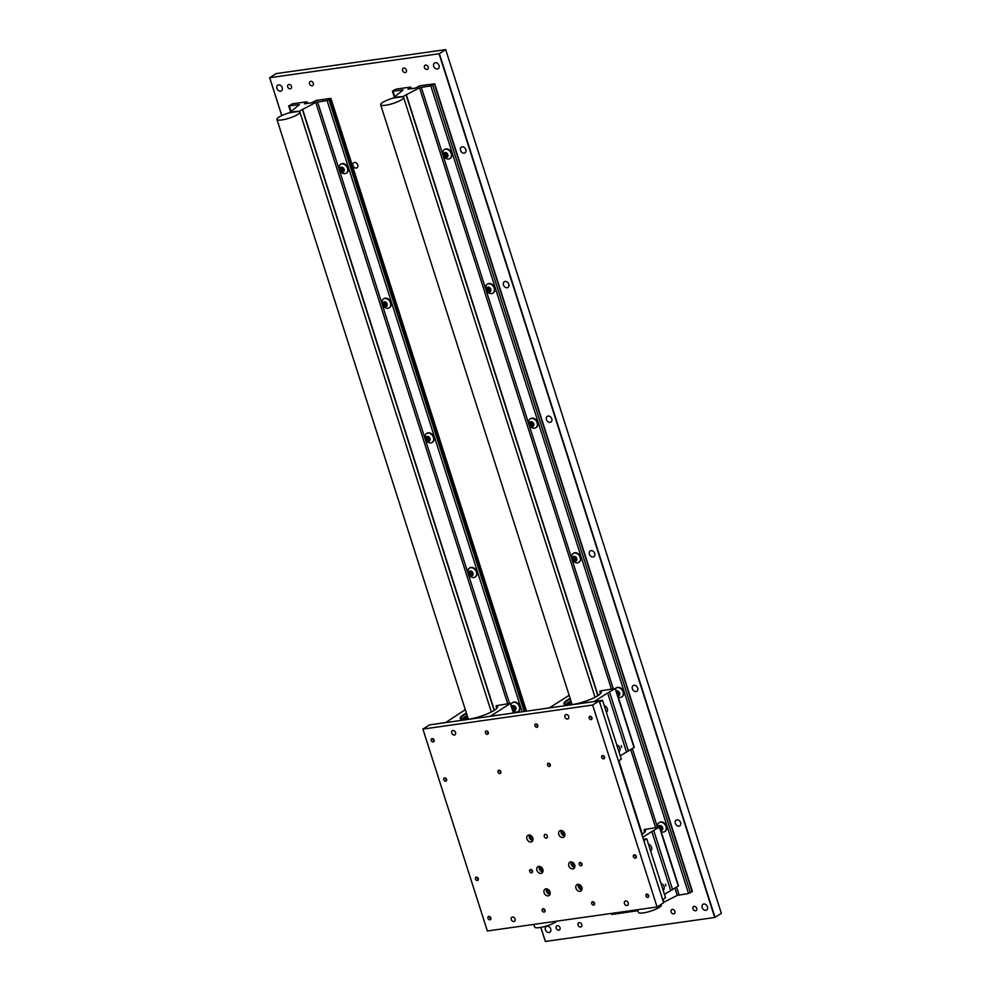 <?xml version="1.0" encoding="UTF-8"?>
<svg xmlns="http://www.w3.org/2000/svg" width="991" height="991" viewBox="0 0 991 991"><rect width="100%" height="100%" fill="white"/><g stroke="black" fill="none" stroke-linecap="round" stroke-linejoin="round"><path stroke-width="1.49" d="M452.937 730.528A2.416 1.846 -122.4 0 0 454.374 735.037A2.416 1.846 -122.4 0 0 452.937 730.528M566.096 714.511A2.416 1.846 -122.4 0 0 567.533 719.02A2.416 1.846 -122.4 0 0 566.096 714.511M625.606 900.992A2.416 1.846 -122.4 0 0 627.043 905.501A2.416 1.846 -122.4 0 0 625.606 900.992M512.458 917.009A2.416 1.846 -122.4 0 0 513.895 921.519A2.416 1.846 -122.4 0 0 512.458 917.009M432.113 738.617A1.796 1.375 -122.4 0 0 433.191 741.974A1.796 1.375 -122.4 0 0 432.113 738.617M444.649 777.885A1.796 1.375 -122.4 0 0 445.715 781.242A1.796 1.375 -122.4 0 0 444.649 777.885M498.869 770.205A1.796 1.375 -122.4 0 0 499.935 773.562A1.796 1.375 -122.4 0 0 498.869 770.205M486.333 730.949A1.796 1.375 -122.4 0 0 487.399 734.306A1.796 1.375 -122.4 0 0 486.333 730.949M535.834 723.938A1.796 1.375 -122.4 0 0 536.911 727.295A1.796 1.375 -122.4 0 0 535.834 723.938M590.054 716.27A1.796 1.375 -122.4 0 0 591.119 719.615A1.796 1.375 -122.4 0 0 590.054 716.27M602.59 755.526A1.796 1.375 -122.4 0 0 603.655 758.883A1.796 1.375 -122.4 0 0 602.59 755.526M548.37 763.206A1.796 1.375 -122.4 0 0 549.435 766.551A1.796 1.375 -122.4 0 0 548.37 763.206M634.265 854.799A1.796 1.375 -122.4 0 0 635.342 858.156A1.796 1.375 -122.4 0 0 634.265 854.799M646.801 894.068A1.796 1.375 -122.4 0 0 647.866 897.412A1.796 1.375 -122.4 0 0 646.801 894.068M592.581 901.736A1.796 1.375 -122.4 0 0 593.646 905.093A1.796 1.375 -122.4 0 0 592.581 901.736M580.045 862.48A1.796 1.375 -122.4 0 0 581.122 865.824A1.796 1.375 -122.4 0 0 580.045 862.48M530.544 869.479A1.796 1.375 -122.4 0 0 531.622 872.836A1.796 1.375 -122.4 0 0 530.544 869.479M543.08 908.747A1.796 1.375 -122.4 0 0 544.146 912.104A1.796 1.375 -122.4 0 0 543.08 908.747M488.86 916.415A1.796 1.375 -122.4 0 0 489.926 919.772A1.796 1.375 -122.4 0 0 488.86 916.415M476.324 877.159A1.796 1.375 -122.4 0 0 477.402 880.516A1.796 1.375 -122.4 0 0 476.324 877.159M577.815 884.331A3.766 2.862 -122.4 0 0 576.911 884.653A3.766 2.862 -122.4 0 0 576.205 888.828A3.766 2.862 -122.4 0 0 580.045 891.343A3.766 2.862 -122.4 0 0 580.949 891.008A3.766 2.862 -122.4 0 0 581.643 886.846A3.766 2.862 -122.4 0 0 577.815 884.331M578.348 884.306A3.766 2.862 -122.4 0 0 578.868 887.874A3.766 2.862 -122.4 0 0 581.866 889.856M545.942 888.84A3.766 2.862 -122.4 0 0 545.038 889.175A3.766 2.862 -122.4 0 0 544.332 893.337A3.766 2.862 -122.4 0 0 548.172 895.852A3.766 2.862 -122.4 0 0 549.076 895.53A3.766 2.862 -122.4 0 0 549.782 891.355A3.766 2.862 -122.4 0 0 545.942 888.84M546.475 888.828A3.766 2.862 -122.4 0 0 546.995 892.383A3.766 2.862 -122.4 0 0 550.005 894.378M538.782 866.407A3.766 2.862 -122.4 0 0 537.878 866.729A3.766 2.862 -122.4 0 0 537.172 870.903A3.766 2.862 -122.4 0 0 541.012 873.418A3.766 2.862 -122.4 0 0 541.916 873.083A3.766 2.862 -122.4 0 0 542.622 868.921A3.766 2.862 -122.4 0 0 538.782 866.407M539.315 866.382A3.766 2.862 -122.4 0 0 539.835 869.949A3.766 2.862 -122.4 0 0 542.845 871.944M570.655 861.897A3.766 2.862 -122.4 0 0 569.751 862.22A3.766 2.862 -122.4 0 0 569.045 866.394A3.766 2.862 -122.4 0 0 572.885 868.909A3.766 2.862 -122.4 0 0 573.789 868.574A3.766 2.862 -122.4 0 0 574.495 864.412A3.766 2.862 -122.4 0 0 570.655 861.897M571.188 861.873A3.766 2.862 -122.4 0 0 571.708 865.44A3.766 2.862 -122.4 0 0 574.706 867.422M560.621 830.483A3.766 2.862 -122.4 0 0 559.729 830.817A3.766 2.862 -122.4 0 0 559.023 834.979A3.766 2.862 -122.4 0 0 562.863 837.494A3.766 2.862 -122.4 0 0 563.768 837.172A3.766 2.862 -122.4 0 0 564.461 832.997A3.766 2.862 -122.4 0 0 560.621 830.483M561.166 830.47A3.766 2.862 -122.4 0 0 561.686 834.026A3.766 2.862 -122.4 0 0 564.684 836.02M528.76 834.992A3.766 2.862 -122.4 0 0 527.856 835.326A3.766 2.862 -122.4 0 0 527.15 839.488A3.766 2.862 -122.4 0 0 530.99 842.003A3.766 2.862 -122.4 0 0 531.894 841.681A3.766 2.862 -122.4 0 0 532.601 837.506A3.766 2.862 -122.4 0 0 528.76 834.992M529.293 834.979A3.766 2.862 -122.4 0 0 529.813 838.547A3.766 2.862 -122.4 0 0 532.811 840.529M545.199 834.348A2.044 1.561 -122.4 0 0 546.413 838.151A2.044 1.561 -122.4 0 0 545.199 834.348M532.997 838.869A2.044 1.561 57.6 0 1 530.866 835.524M564.87 834.36A2.044 1.561 57.6 0 1 562.739 831.003M574.891 865.775A2.044 1.561 57.6 0 1 572.761 862.418M543.018 870.284A2.044 1.561 57.6 0 1 540.888 866.927M550.178 892.718A2.044 1.561 57.6 0 1 548.048 889.361M582.051 888.209A2.044 1.561 57.6 0 1 579.921 884.852M422.909 729.079L487.349 930.983L657.07 906.963L663.66 902.776L599.221 700.86L429.499 724.892L422.909 729.079L592.63 705.047L599.221 700.86M657.07 906.963L592.63 705.047M665.432 884.121L665.853 885.954L665.432 884.121M645.091 831.709A19.102 4.038 -17.7 0 0 645.129 831.015A19.102 4.038 -17.7 0 0 644.026 830.161L644.299 829.541A19.585 4.137 162.3 0 1 645.277 831.412A19.585 4.137 162.3 0 1 642.118 834.211A19.585 4.137 162.3 0 1 641.834 834.385M644.026 830.161L644.645 832.106A19.102 4.038 162.3 0 1 644.745 832.143M670.647 890.401L651.855 831.511L659.709 826.977L678.513 885.867L664.453 894.34M651.855 831.511L642.763 837.284M644.299 829.541L659.709 826.977M643.84 840.678L646.739 838.832L665.531 897.735L662.632 899.568M646.739 838.832L643.407 839.315M672.654 889.72L653.849 830.83M648.845 896.186A1.697 1.288 57.6 0 1 647.569 894.179M660.997 883.526A3.766 2.862 57.6 0 1 663.933 886.227A3.766 2.862 57.6 0 1 663.561 889.807A3.766 2.862 57.6 0 1 663.128 890.166L663.128 890.166M621.221 745.579L621.63 747.412L621.221 745.579M570.952 701.009A19.349 4.088 -17.7 0 0 568.252 702.545A19.349 4.088 -17.7 0 0 565.564 704.675M565.489 704.787A19.102 4.038 162.3 0 1 565.65 704.576A19.102 4.038 162.3 0 1 568.388 702.359A19.102 4.038 162.3 0 1 570.915 700.91M600.88 693.18A19.102 4.038 -17.7 0 0 600.918 692.486A19.102 4.038 -17.7 0 0 599.815 691.631L600.088 691A19.585 4.137 162.3 0 1 601.066 692.882A19.585 4.137 162.3 0 1 597.907 695.67A19.585 4.137 162.3 0 1 579.549 703.04A19.585 4.137 162.3 0 1 564.635 704.514A19.585 4.137 162.3 0 1 567.248 700.018A19.585 4.137 162.3 0 1 570.11 698.395M570.296 698.965A19.102 4.038 -17.7 0 0 567.769 700.414A19.102 4.038 -17.7 0 0 564.523 704.106A19.102 4.038 -17.7 0 0 564.957 704.638M599.815 691.631L600.435 693.576A19.102 4.038 162.3 0 1 600.534 693.601M626.436 751.872L607.644 692.982L615.498 688.448L634.29 747.338L620.242 755.811M607.644 692.982L594.278 701.467L602.528 700.303L599.629 702.136M600.088 691L615.498 688.448M541.036 709.098L549.485 707.809L569.131 695.323M602.528 700.303L621.32 759.193L618.421 761.026M628.43 751.178L609.638 692.288M568.723 704.96A17.479 3.691 162.3 0 1 570.209 703.907A17.479 3.691 162.3 0 1 571.609 703.077M566.963 704.973A17.479 3.691 162.3 0 1 569.763 702.508A17.479 3.691 162.3 0 1 571.163 701.69M467.232 715.713A19.275 4.075 -17.7 0 0 464.581 717.211A19.275 4.075 -17.7 0 0 461.794 719.478M461.707 719.466A19.102 4.038 162.3 0 1 464.643 716.976A19.102 4.038 162.3 0 1 467.17 715.527M497.16 707.859A19.102 4.038 -17.7 0 0 497.197 707.165A19.102 4.038 -17.7 0 0 496.095 706.31L496.367 705.691A19.585 4.137 162.3 0 1 497.346 707.562A19.585 4.137 162.3 0 1 494.187 710.361A19.585 4.137 162.3 0 1 475.829 717.719A19.585 4.137 162.3 0 1 460.914 719.193A19.585 4.137 162.3 0 1 463.528 714.697A19.585 4.137 162.3 0 1 466.389 713.074M466.575 713.644A19.102 4.038 -17.7 0 0 464.048 715.093A19.102 4.038 -17.7 0 0 460.803 718.785A19.102 4.038 -17.7 0 0 461.236 719.33M465.312 709.667L445.764 722.489L437.316 723.777M498.609 715.106L490.545 716.159L510.6 703.288L496.367 705.691M496.095 706.31L496.689 708.181A19.102 4.038 162.3 0 1 496.85 708.243M465.002 719.639A17.479 3.691 162.3 0 1 466.488 718.586A17.479 3.691 162.3 0 1 467.888 717.757M463.243 719.652A17.479 3.691 162.3 0 1 466.043 717.199A17.479 3.691 162.3 0 1 467.442 716.369M594.625 903.866A1.697 1.288 57.6 0 1 593.349 901.86M636.309 856.93A1.697 1.288 57.6 0 1 635.033 854.923M648.473 844.27A3.766 2.862 57.6 0 1 651.409 846.958A3.766 2.862 57.6 0 1 651.025 850.551A3.766 2.862 57.6 0 1 650.604 850.897L650.604 850.897M582.089 864.598A1.697 1.288 57.6 0 1 580.825 862.604M604.621 757.657A1.697 1.288 57.6 0 1 603.358 755.65M616.786 744.997A3.766 2.862 57.6 0 1 619.722 747.685A3.766 2.862 57.6 0 1 619.338 751.277A3.766 2.862 57.6 0 1 618.917 751.624L618.904 751.636M550.414 765.325A1.697 1.288 57.6 0 1 549.138 763.318M592.098 718.388A1.697 1.288 57.6 0 1 590.822 716.382M604.25 705.728A3.766 2.862 57.6 0 1 607.198 708.429A3.766 2.862 57.6 0 1 606.814 712.009A3.766 2.862 57.6 0 1 606.393 712.368L606.381 712.38M537.878 726.069A1.697 1.288 57.6 0 1 536.602 724.062M434.157 740.748A1.697 1.288 57.6 0 1 432.881 738.741M488.377 733.067A1.697 1.288 57.6 0 1 487.101 731.073M446.693 780.004A1.697 1.288 57.6 0 1 445.417 778.009M500.901 772.336A1.697 1.288 57.6 0 1 499.637 770.329M478.368 879.277A1.697 1.288 57.6 0 1 477.105 877.283M532.588 871.609A1.697 1.288 57.6 0 1 531.312 869.602M490.904 918.546A1.697 1.288 57.6 0 1 489.628 916.539M545.124 910.865A1.697 1.288 57.6 0 1 543.848 908.871M465.832 149.604A3.382 2.577 57.6 0 1 465.002 152.837A3.382 2.577 57.6 0 1 460.53 150.347A3.382 2.577 57.6 0 1 461.372 147.114A3.382 2.577 57.6 0 1 465.832 149.604M508.792 284.206A3.382 2.577 57.6 0 1 507.962 287.44A3.382 2.577 57.6 0 1 503.49 284.962A3.382 2.577 57.6 0 1 504.332 281.729A3.382 2.577 57.6 0 1 508.792 284.206M551.752 418.821A3.382 2.577 57.6 0 1 550.922 422.055A3.382 2.577 57.6 0 1 546.45 419.565A3.382 2.577 57.6 0 1 547.292 416.331A3.382 2.577 57.6 0 1 551.752 418.821M594.711 553.424A3.382 2.577 57.6 0 1 593.882 556.657A3.382 2.577 57.6 0 1 589.41 554.18A3.382 2.577 57.6 0 1 590.24 550.946A3.382 2.577 57.6 0 1 594.711 553.424M637.671 688.039A3.382 2.577 57.6 0 1 636.841 691.272A3.382 2.577 57.6 0 1 632.369 688.782A3.382 2.577 57.6 0 1 633.199 685.549A3.382 2.577 57.6 0 1 637.671 688.039M680.631 822.641A3.382 2.577 57.6 0 1 679.789 825.875A3.382 2.577 57.6 0 1 675.329 823.397A3.382 2.577 57.6 0 1 676.159 820.164A3.382 2.577 57.6 0 1 680.631 822.641M282.237 87.654A3.382 2.577 57.6 0 1 281.394 90.887A3.382 2.577 57.6 0 1 276.935 88.41A3.382 2.577 57.6 0 1 277.765 85.176A3.382 2.577 57.6 0 1 282.237 87.654M438.988 65.468A3.382 2.577 57.6 0 1 438.146 68.701A3.382 2.577 57.6 0 1 433.686 66.224A3.382 2.577 57.6 0 1 434.516 62.99A3.382 2.577 57.6 0 1 438.988 65.468M707.475 906.777A3.382 2.577 57.6 0 1 706.645 910.011A3.382 2.577 57.6 0 1 702.185 907.533A3.382 2.577 57.6 0 1 703.015 904.3A3.382 2.577 57.6 0 1 707.475 906.777M550.723 928.963A3.382 2.577 57.6 0 1 549.894 932.197A3.382 2.577 57.6 0 1 545.434 929.719A3.382 2.577 57.6 0 1 546.264 926.486A3.382 2.577 57.6 0 1 550.723 928.963M313.305 83.256A2.416 1.846 57.6 0 1 309.514 83.801A2.416 1.846 57.6 0 1 313.305 83.256M406.409 70.076A2.416 1.846 57.6 0 1 402.619 70.621A2.416 1.846 57.6 0 1 406.409 70.076M428.211 66.992A2.416 1.846 57.6 0 1 424.421 67.524A2.416 1.846 57.6 0 1 428.211 66.992M291.49 86.353A2.416 1.846 57.6 0 1 287.7 86.886A2.416 1.846 57.6 0 1 291.49 86.353M559.989 927.65A2.416 1.846 57.6 0 1 556.199 928.195A2.416 1.846 57.6 0 1 559.989 927.65M581.791 924.566A2.416 1.846 57.6 0 1 578.001 925.098A2.416 1.846 57.6 0 1 581.791 924.566M674.896 911.386A2.416 1.846 57.6 0 1 671.105 911.931A2.416 1.846 57.6 0 1 674.896 911.386M696.71 908.301A2.416 1.846 57.6 0 1 692.92 908.834A2.416 1.846 57.6 0 1 696.71 908.301M357.726 164.902A3.023 2.304 57.6 0 1 356.983 167.789A3.023 2.304 57.6 0 1 352.994 165.571A3.023 2.304 57.6 0 1 353.737 162.685A3.023 2.304 57.6 0 1 357.726 164.902M275.969 73.631L269.701 77.707L439.05 53.737L445.702 49.612L275.969 73.631M540.875 927.378L545.36 941.45L540.838 927.39M281.754 115.6L269.651 77.645M611.695 914.47L637.609 910.741M269.701 77.707L281.791 115.588M545.36 941.45L714.709 917.48L439.05 53.737M439.372 53.625L715.031 917.369L721.349 913.355L445.702 49.612M660.018 827.485L660.229 826.197A1.883 1.437 -122.4 0 0 662.075 829.009L659.895 827.559M664.924 831.424A5.265 4.014 -122.4 0 0 665.134 831.313A5.265 4.014 -122.4 0 0 666.125 825.478A5.265 4.014 -122.4 0 0 660.749 821.96A5.265 4.014 -122.4 0 0 659.486 822.419A5.265 4.014 -122.4 0 0 659.288 822.555M661.208 831.672A6.082 6.082 0 0 0 661.666 831.845A5.265 4.014 -122.4 0 0 663.475 832.031A5.265 4.014 -122.4 0 0 664.726 831.573A5.265 4.014 -122.4 0 0 666.026 826.544A5.265 4.014 -122.4 0 0 660.34 822.22A5.265 4.014 -122.4 0 0 659.077 822.679A5.265 4.014 -122.4 0 0 657.529 825.342A6.082 6.082 0 0 0 657.59 827.138M660.811 830.421A2.626 2.007 -122.4 0 0 662.632 827.683A2.626 2.007 -122.4 0 0 660.34 825.528A2.626 2.007 -122.4 0 0 658.396 827.014M659.077 826.928L660.861 826.098L662.273 827.733L661.988 829.603L660.613 829.789M661.431 829.108L660.563 829.665M513.586 706.261A1.883 1.437 -122.4 0 0 515.394 709.073M518.243 711.501A5.265 4.014 -122.4 0 0 518.454 711.377A5.265 4.014 -122.4 0 0 519.445 705.555A5.265 4.014 -122.4 0 0 514.069 702.037A5.265 4.014 -122.4 0 0 512.805 702.495A5.265 4.014 -122.4 0 0 512.607 702.631M513.004 710.807A6.082 6.082 0 0 0 514.986 711.91A5.265 4.014 -122.4 0 0 516.794 712.095A5.265 4.014 -122.4 0 0 518.045 711.637A5.265 4.014 -122.4 0 0 519.346 706.62A5.265 4.014 -122.4 0 0 513.66 702.297A5.265 4.014 -122.4 0 0 512.409 702.755A5.265 4.014 -122.4 0 0 511.022 704.613M512.632 709.667A2.626 2.007 -122.4 0 0 515.246 710.299A2.626 2.007 -122.4 0 0 515.952 707.747A2.626 2.007 -122.4 0 0 513.759 705.617A2.626 2.007 -122.4 0 0 511.752 706.905M515.308 709.667L513.598 709.915L512.198 708.28L512.483 706.41L514.18 706.174L515.593 707.797L515.308 709.667M515.394 709.098L513.338 707.549L512.198 708.28M514.75 709.184L513.598 709.915M513.338 707.549L513.549 706.261M470.638 571.646A1.883 1.437 -122.4 0 0 472.434 574.47L470.378 572.947L469.239 573.678L469.523 571.807L471.22 571.559L472.633 573.194L472.348 575.065L470.651 575.3L469.239 573.678M475.284 576.898A5.265 4.014 -122.4 0 0 475.494 576.774A5.265 4.014 -122.4 0 0 476.485 570.94A5.265 4.014 -122.4 0 0 471.109 567.422A5.265 4.014 -122.4 0 0 469.858 567.88A5.265 4.014 -122.4 0 0 469.647 568.029M476.386 572.005A5.265 4.014 -122.4 0 0 470.7 567.682A5.265 4.014 -122.4 0 0 469.449 568.14A5.265 4.014 -122.4 0 0 467.888 570.804A6.082 6.082 0 0 0 472.026 577.307A5.265 4.014 -122.4 0 0 473.834 577.493A5.265 4.014 -122.4 0 0 475.085 577.035A5.265 4.014 -122.4 0 0 476.386 572.005M472.992 573.145A2.626 2.007 -122.4 0 0 470.155 570.977A2.626 2.007 -122.4 0 0 468.879 573.727A2.626 2.007 -122.4 0 0 471.716 575.882A2.626 2.007 -122.4 0 0 472.992 573.145M471.79 574.569L470.651 575.3M470.378 572.947L470.589 571.658M427.678 437.043A1.883 1.437 -122.4 0 0 429.475 439.855L427.418 438.332L426.279 439.063L426.564 437.192L428.273 436.957L429.673 438.579L429.388 440.45L427.691 440.698L426.279 439.063M432.324 442.283A5.265 4.014 -122.4 0 0 432.534 442.159A5.265 4.014 -122.4 0 0 433.525 436.337A5.265 4.014 -122.4 0 0 428.149 432.819A5.265 4.014 -122.4 0 0 426.898 433.278A5.265 4.014 -122.4 0 0 426.687 433.414M433.426 437.39A5.265 4.014 -122.4 0 0 427.74 433.079A5.265 4.014 -122.4 0 0 426.489 433.538A5.265 4.014 -122.4 0 0 424.928 436.201A6.082 6.082 0 0 0 429.066 442.692A5.265 4.014 -122.4 0 0 430.874 442.878A5.265 4.014 -122.4 0 0 432.126 442.42A5.265 4.014 -122.4 0 0 433.426 437.39M430.032 438.53A2.626 2.007 -122.4 0 0 427.195 436.374A2.626 2.007 -122.4 0 0 425.919 439.112A2.626 2.007 -122.4 0 0 428.756 441.28A2.626 2.007 -122.4 0 0 430.032 438.53M428.83 439.967L427.691 440.698M427.418 438.332L427.629 437.043M386.515 305.265L384.471 303.729L384.669 302.441A1.883 1.437 -122.4 0 0 386.515 305.253M389.364 307.681A5.265 4.014 -122.4 0 0 389.574 307.557A5.265 4.014 -122.4 0 0 390.565 301.722A5.265 4.014 -122.4 0 0 385.189 298.204A5.265 4.014 -122.4 0 0 383.938 298.663A5.265 4.014 -122.4 0 0 383.74 298.799M390.466 302.788A5.265 4.014 -122.4 0 0 384.781 298.464A5.265 4.014 -122.4 0 0 383.529 298.923A5.265 4.014 -122.4 0 0 381.969 301.586A6.082 6.082 0 0 0 386.106 308.09A5.265 4.014 -122.4 0 0 387.915 308.275A5.265 4.014 -122.4 0 0 389.166 307.817A5.265 4.014 -122.4 0 0 390.466 302.788M387.072 303.927A2.626 2.007 -122.4 0 0 384.235 301.76A2.626 2.007 -122.4 0 0 382.96 304.51A2.626 2.007 -122.4 0 0 385.796 306.665A2.626 2.007 -122.4 0 0 387.072 303.927M386.428 305.847L384.731 306.083L383.319 304.46L383.604 302.589L385.313 302.342L386.713 303.977L386.428 305.847M384.471 303.729L383.319 304.46M385.871 305.352L384.731 306.083M341.759 167.826A1.883 1.437 -122.4 0 0 343.555 170.638L341.511 169.114L340.359 169.845L340.644 167.975L342.353 167.739L343.753 169.362L343.468 171.232L341.771 171.48L340.359 169.845M346.416 173.066A5.265 4.014 -122.4 0 0 346.615 172.942A5.265 4.014 -122.4 0 0 347.606 167.12A5.265 4.014 -122.4 0 0 342.229 163.602A5.265 4.014 -122.4 0 0 340.978 164.06A5.265 4.014 -122.4 0 0 340.78 164.196M347.507 168.173A5.265 4.014 -122.4 0 0 341.821 163.862A5.265 4.014 -122.4 0 0 340.57 164.32A5.265 4.014 -122.4 0 0 339.021 166.984A6.082 6.082 0 0 0 343.146 173.475A5.265 4.014 -122.4 0 0 344.955 173.66A5.265 4.014 -122.4 0 0 346.206 173.202A5.265 4.014 -122.4 0 0 347.507 168.173M344.112 169.312A2.626 2.007 -122.4 0 0 341.276 167.157A2.626 2.007 -122.4 0 0 340 169.895A2.626 2.007 -122.4 0 0 342.836 172.062A2.626 2.007 -122.4 0 0 344.112 169.312M342.911 170.749L341.771 171.48M341.511 169.114L341.709 167.826M617.319 691.569A1.883 1.437 -122.4 0 0 619.115 694.394L616.935 692.957M621.964 696.822A5.265 4.014 -122.4 0 0 622.175 696.698A5.265 4.014 -122.4 0 0 623.166 690.876A5.265 4.014 -122.4 0 0 617.789 687.358A5.265 4.014 -122.4 0 0 616.538 687.816A5.265 4.014 -122.4 0 0 616.328 687.952M618.248 697.057A6.082 6.082 0 0 0 618.706 697.23A5.265 4.014 -122.4 0 0 620.515 697.416A5.265 4.014 -122.4 0 0 621.766 696.958A5.265 4.014 -122.4 0 0 623.066 691.929A5.265 4.014 -122.4 0 0 617.381 687.618A5.265 4.014 -122.4 0 0 616.129 688.076A5.265 4.014 -122.4 0 0 615.535 688.559M617.851 695.806A2.626 2.007 -122.4 0 0 619.672 693.068A2.626 2.007 -122.4 0 0 616.34 691.061M616.538 691.681L617.901 691.495L619.313 693.118L619.028 694.988L617.653 695.187M618.471 694.505L617.604 695.05M617.059 692.87L617.269 691.582M574.359 556.967A1.883 1.437 -122.4 0 0 576.155 559.791L574.099 558.267L572.959 558.986L573.244 557.128L574.953 556.88L576.353 558.515L576.068 560.386L574.371 560.621L572.959 558.986M579.004 562.207A5.265 4.014 -122.4 0 0 579.215 562.095A5.265 4.014 -122.4 0 0 580.206 556.261A5.265 4.014 -122.4 0 0 574.83 552.743A5.265 4.014 -122.4 0 0 573.578 553.201A5.265 4.014 -122.4 0 0 573.368 553.337M580.107 557.326A5.265 4.014 -122.4 0 0 574.421 553.003A5.265 4.014 -122.4 0 0 573.17 553.461A5.265 4.014 -122.4 0 0 571.609 556.124A6.082 6.082 0 0 0 575.746 562.628A5.265 4.014 -122.4 0 0 577.555 562.814A5.265 4.014 -122.4 0 0 578.806 562.355A5.265 4.014 -122.4 0 0 580.107 557.326M576.712 558.466A2.626 2.007 -122.4 0 0 573.876 556.298A2.626 2.007 -122.4 0 0 572.6 559.048A2.626 2.007 -122.4 0 0 575.437 561.203A2.626 2.007 -122.4 0 0 576.712 558.466M575.511 559.89L574.371 560.621M574.099 558.267L574.309 556.967M531.399 422.352A1.883 1.437 -122.4 0 0 533.195 425.176L531.139 423.653L529.999 424.383L530.284 422.513L531.994 422.277L533.393 423.9L533.108 425.771L531.411 426.006L529.999 424.383M536.044 427.604A5.265 4.014 -122.4 0 0 536.255 427.48A5.265 4.014 -122.4 0 0 537.246 421.646A5.265 4.014 -122.4 0 0 531.87 418.14A5.265 4.014 -122.4 0 0 530.619 418.598A5.265 4.014 -122.4 0 0 530.42 418.735M537.147 422.711A5.265 4.014 -122.4 0 0 531.461 418.4A5.265 4.014 -122.4 0 0 530.21 418.859A5.265 4.014 -122.4 0 0 528.649 421.509A6.082 6.082 0 0 0 532.786 428.013A5.265 4.014 -122.4 0 0 534.595 428.199A5.265 4.014 -122.4 0 0 535.846 427.74A5.265 4.014 -122.4 0 0 537.147 422.711M533.753 423.851A2.626 2.007 -122.4 0 0 530.916 421.695A2.626 2.007 -122.4 0 0 529.64 424.433A2.626 2.007 -122.4 0 0 532.477 426.588A2.626 2.007 -122.4 0 0 533.753 423.851M532.551 425.288L531.411 426.006M531.139 423.653L531.349 422.364M488.439 287.749A1.883 1.437 -122.4 0 0 490.235 290.561M493.097 292.989A5.265 4.014 -122.4 0 0 493.295 292.878A5.265 4.014 -122.4 0 0 494.286 287.043A5.265 4.014 -122.4 0 0 488.91 283.525A5.265 4.014 -122.4 0 0 487.659 283.983A5.265 4.014 -122.4 0 0 487.461 284.12M494.187 288.108A5.265 4.014 -122.4 0 0 488.501 283.785A5.265 4.014 -122.4 0 0 487.25 284.244A5.265 4.014 -122.4 0 0 485.701 286.907A6.082 6.082 0 0 0 489.827 293.398A5.265 4.014 -122.4 0 0 491.635 293.584A5.265 4.014 -122.4 0 0 492.886 293.125A5.265 4.014 -122.4 0 0 494.187 288.108M490.793 289.236A2.626 2.007 -122.4 0 0 487.956 287.08A2.626 2.007 -122.4 0 0 486.68 289.83A2.626 2.007 -122.4 0 0 489.517 291.986A2.626 2.007 -122.4 0 0 490.793 289.236M490.149 291.168L488.452 291.404L487.039 289.768L487.324 287.898L489.034 287.663L490.434 289.298L490.149 291.168M490.235 290.586L488.191 289.05L487.039 289.768M489.591 290.673L488.452 291.404M488.191 289.05L488.39 287.749M445.479 153.134A1.883 1.437 -122.4 0 0 447.275 155.959L445.232 154.435L444.079 155.166L444.377 153.295L446.074 153.048L447.474 154.683L447.189 156.553L445.492 156.789L444.079 155.166M450.137 158.387A5.265 4.014 -122.4 0 0 450.335 158.263A5.265 4.014 -122.4 0 0 451.326 152.428A5.265 4.014 -122.4 0 0 445.95 148.923A5.265 4.014 -122.4 0 0 444.699 149.381A5.265 4.014 -122.4 0 0 444.501 149.517M451.227 153.494A5.265 4.014 -122.4 0 0 445.541 149.17A5.265 4.014 -122.4 0 0 444.29 149.629A5.265 4.014 -122.4 0 0 442.742 152.292A6.082 6.082 0 0 0 446.867 158.795A5.265 4.014 -122.4 0 0 448.675 158.981A5.265 4.014 -122.4 0 0 449.926 158.523A5.265 4.014 -122.4 0 0 451.227 153.494M447.833 154.633A2.626 2.007 -122.4 0 0 444.996 152.478A2.626 2.007 -122.4 0 0 443.72 155.215A2.626 2.007 -122.4 0 0 446.557 157.371A2.626 2.007 -122.4 0 0 447.833 154.633M446.631 156.07L445.492 156.789M445.232 154.435L445.43 153.147M401.553 99.732A12.053 2.552 162.3 0 1 389.054 104.575A12.053 2.552 162.3 0 1 380.655 104.736A12.053 2.552 162.3 0 1 382.699 102.407A12.053 2.552 162.3 0 1 395.211 97.564A12.053 2.552 162.3 0 1 403.61 97.403A12.053 2.552 162.3 0 1 401.553 99.732M661.146 904.374L661.369 905.068A12.053 2.552 162.3 0 1 659.312 907.397A12.053 2.552 162.3 0 1 646.801 912.228A12.053 2.552 162.3 0 1 638.415 912.389L637.56 909.726M692.189 891.38L688.559 893.498L677.262 895.406L663.536 902.38M393.6 90.243L392.993 91.197L403.126 89.908L393.266 98.022L402.656 96.709L419.503 87.741L430.8 85.845L434.677 83.814L419.75 85.796L415.279 88.137L407.97 89.128L410.385 87.109L396.078 89.128L393.625 90.317M533.839 924.405L534.694 927.068A12.053 2.552 -17.7 0 0 543.08 926.919A12.053 2.552 -17.7 0 0 555.592 922.076A12.053 2.552 -17.7 0 0 556.855 921.147M278.979 117.087A12.053 2.552 -17.7 0 0 276.935 119.416A12.053 2.552 -17.7 0 0 285.321 119.254A12.053 2.552 -17.7 0 0 297.833 114.423A12.053 2.552 -17.7 0 0 299.889 112.094A12.053 2.552 -17.7 0 0 291.49 112.256A12.053 2.552 -17.7 0 0 278.979 117.087M330.709 98.406L316.265 100.425L311.558 102.816L304.398 103.832L306.665 101.788L292.122 103.869L289.273 105.876L299.406 104.588L289.508 112.726L298.935 111.388L315.782 102.432L327.08 100.525L330.709 98.406M525.292 711.327L329.953 99.249M525.019 711.365L329.693 99.323M524.846 711.389L329.557 99.509M678.265 886.152L659.461 827.262M634.054 747.61L615.25 688.72M513.375 713.012L510.353 703.573M406.013 94.579L597.858 695.707M618.657 760.89L642.069 834.236M662.868 899.419L663.772 902.231M406.248 94.455L598.081 695.558M618.892 760.741L642.292 834.1M663.103 899.271L664.007 902.107M419.503 87.741L611.36 688.881M630.759 749.704L655.571 827.423M674.97 888.233L677.262 895.406M421.274 87.183L613.218 688.621M632.382 748.676L657.429 827.151M676.593 887.205L679.033 894.848M430.8 85.845L688.559 893.498M432.72 85.176L690.479 892.829M434.43 84.086L692.189 891.739M410.534 87.468L410.943 88.744M392.993 91.197L394.852 97.019M291.131 111.698L289.273 105.876M307.222 103.436L306.814 102.16M526.171 711.204L330.709 98.778M524.189 711.488L329 99.856M522.158 711.773L327.08 100.525M509.498 703.3L317.554 101.875M507.64 703.573L315.782 102.432M494.36 710.237L302.528 109.134M494.137 710.386L302.292 109.258M510.6 703.288L513.685 712.975M380.655 104.736L572.104 704.613M403.61 97.403L595.058 697.292M434.677 83.814L692.436 891.466M410.782 87.196L411.265 88.707M392.399 91.135L394.381 97.316M468.384 719.293L276.935 119.416M491.325 711.972L299.889 112.094M290.66 111.995L288.678 105.814M307.544 103.386L307.061 101.875M526.481 711.166L330.957 98.493"/></g></svg>
